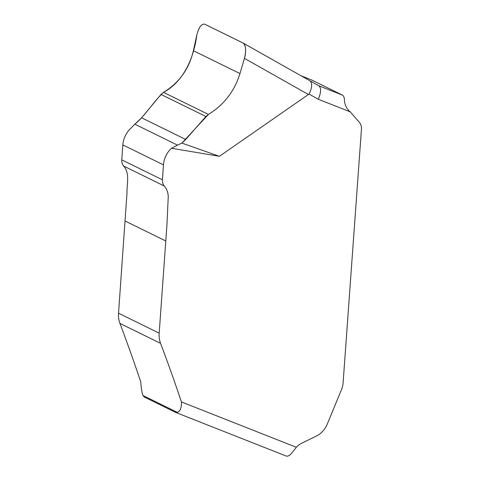 <?xml version="1.0" encoding="UTF-8"?>
<svg xmlns="http://www.w3.org/2000/svg" width="480" height="480" viewBox="0 0 480 480"><rect width="100%" height="100%" fill="white"/><g stroke="black" fill="none" stroke-linecap="round" stroke-linejoin="round"><path stroke-width="0.72" d="M175.782 412.458L144.36 397.062L142.884 395.46C141.828 392.124 141.126 387.63 140.772 381.972C134.202 362.31 127.248 342.78 119.916 323.388A24.594 22.164 -63.8 0 1 118.536 313.2L127.014 192.792C126.798 183.834 130.032 173.196 123.636 166.044A9.222 8.31 -63.8 0 1 121.77 159.84L122.85 144.912A23.058 20.778 -63.8 0 1 130.812 128.298L134.856 124.188L177.528 145.146L181.884 143.094L219.402 156.306L171.456 148.26A23.058 20.778 116.2 0 0 163.494 164.874L162.414 179.802A9.222 8.31 116.2 0 0 164.28 186.006C167.328 189.666 168.618 193.992 168.144 198.972L166.926 225.198L159.18 333.162A24.594 22.164 116.2 0 0 160.56 343.35C167.91 362.766 174.864 382.296 181.416 401.934L296.358 447.294L292.404 452.28A12.294 5.316 111.5 0 1 286.092 456L175.602 412.398M318.792 85.77L342.384 95.082C343.824 95.898 344.538 98.028 344.514 101.46C345.12 105.714 347.04 109.176 350.262 111.864L359.394 122.382C360.93 124.23 361.62 126.432 361.464 128.994L343.08 383.118A18.444 16.626 -63.8 0 1 341.61 389.316L327.228 424.212A21.516 19.392 -63.8 0 1 316.146 436.182L301.752 443.184A16.908 15.24 116.2 0 0 296.358 447.294M350.262 111.864L318.258 99.234L309.048 94.062L219.402 156.306M342.384 95.082L311.304 79.818L301.008 75.756M181.884 143.094L208.41 114.414C223.896 104.934 234.414 91.32 239.964 73.578L244.422 58.362C246.474 52.308 245.718 43.62 243.084 43.032L204.762 24.21C201.516 23.628 198.864 27.216 196.8 34.974C193.974 57.342 183.84 81.648 163.482 92.346C153.27 101.91 144.906 116.082 134.856 124.188L177.528 145.146L181.884 143.094L185.736 139.47L205.908 116.49L208.41 114.414C223.896 104.934 234.414 91.32 239.964 73.578L244.422 58.362C246.324 50.64 245.916 45.552 243.204 43.098L204.762 24.21C201.51 23.574 198.858 27.162 196.8 34.974L193.392 50.706C189.042 69.042 179.076 82.92 163.482 92.346L161.01 94.44L141.618 117.804L134.856 124.188M171.456 148.26L177.528 145.146M175.446 412.326L177.348 412.386C180.366 411.066 181.722 407.58 181.416 401.934M300.96 75.726L311.304 79.818M318.258 99.234C321.15 92.484 321.36 88.014 318.9 85.83L309.792 80.718M309.048 94.062C312.258 87.504 312.51 83.058 309.804 80.724L309.672 80.652M308.562 94.596L244.422 58.362M119.916 323.388L160.56 343.35M142.884 395.46L177.348 412.386M118.536 313.2L159.18 333.162M125.202 221.058L165.846 241.02M123.636 166.044L164.28 186.006M121.77 159.84L162.414 179.802M122.85 144.912L163.494 164.874M193.392 50.706L239.964 73.578M141.618 117.804L185.736 139.47M161.01 94.44L205.908 116.49M163.482 92.346L208.41 114.414M243.204 43.098L309.804 80.724"/></g></svg>
